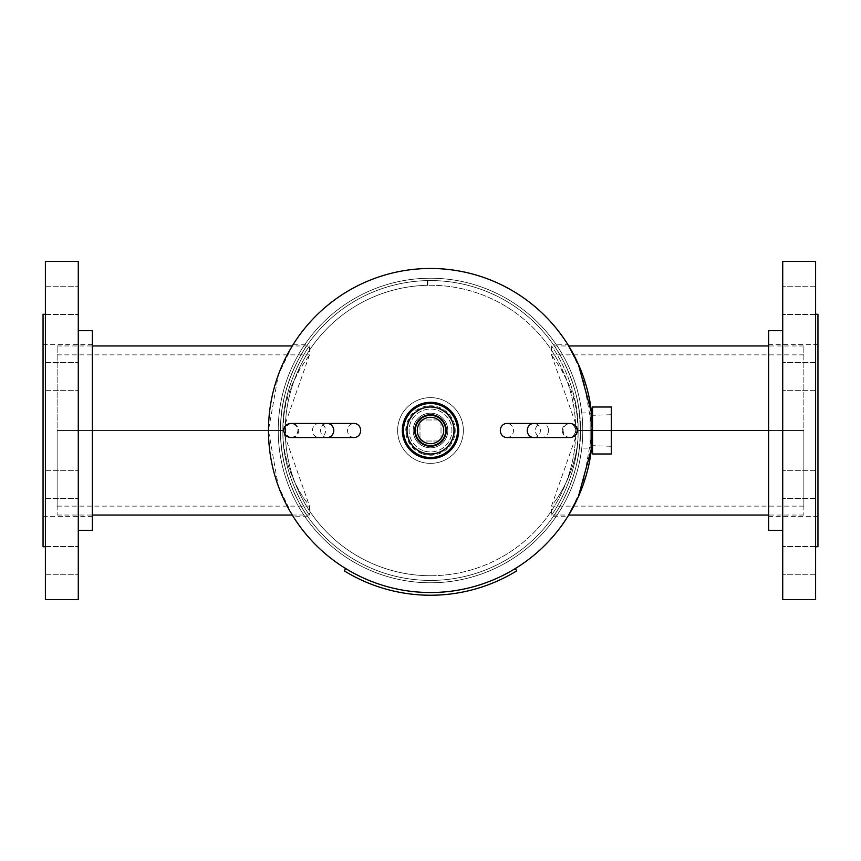 <?xml version="1.0" encoding="UTF-8"?>
<svg xmlns="http://www.w3.org/2000/svg" width="861" height="861" viewBox="0 0 861 861"><rect width="100%" height="100%" fill="white"/><g stroke="black" fill="none" stroke-linecap="round" stroke-linejoin="round"><path stroke-width="0.65" stroke-dasharray="4.3 3.23" d="M307.485 516.213L292.998 516.213C292.955 516.654 267.502 477.5 268.471 430.468C267.48 383.737 292.891 344.389 292.998 344.787L307.485 344.787C307.205 344.508 279.47 383.446 280.578 430.371C279.438 477.661 307.216 516.482 307.485 516.213C307.183 516.46 279.47 477.532 280.578 430.608C279.448 383.349 307.205 344.529 307.485 344.787M292.277 515.039L278.307 486.067L268.471 430.317L278.372 374.75L292.277 345.961L309.529 345.961L309.529 354.872L282.925 430.489L57.138 430.5L57.138 506.128L57.138 345.961L57.138 515.039L57.138 430.5L282.925 430.489C282.656 447.645 286.67 465.069 294.979 482.773C303.89 499.983 304.665 498.939 307.269 503.147L307.183 503.039C304.579 498.906 304.267 500.209 296.119 485.077C286.681 465.144 282.279 446.956 282.925 430.5C281.795 384.049 309.26 345.702 309.529 345.961C309.271 345.702 281.805 384.017 282.925 430.489C281.795 384.049 309.26 345.702 309.529 345.961C309.271 345.702 281.805 384.017 282.925 430.489L57.138 430.5L282.925 430.489C282.752 415.454 285.874 400.031 292.277 384.243L300.102 368.68L309.465 354.947L299.294 370.047C284.905 397.319 284.119 408.803 282.925 430.489L282.925 430.489C281.805 476.983 309.26 515.287 309.529 515.039C309.26 515.308 281.795 476.951 282.925 430.5C281.805 476.983 309.26 515.287 309.529 515.039C309.26 515.308 281.795 476.951 282.925 430.5L309.529 506.128L309.529 515.039L292.277 515.039M553.515 344.787C553.795 344.508 581.53 383.446 580.422 430.371C581.562 477.661 553.784 516.482 553.515 516.213C553.817 516.46 581.53 477.532 580.422 430.608C581.552 383.349 553.795 344.529 553.515 344.787L568.002 344.787M803.862 354.872L551.47 354.872L551.47 345.961L568.723 345.961L582.671 374.858L592.529 430.403L582.66 486.164L568.723 515.039L551.47 515.039L551.47 506.128L578.075 430.5L803.862 430.5L803.862 506.128L803.862 345.961L803.862 515.039L803.862 430.5L768.636 430.489M553.515 516.213L568.002 516.213M430.5 280.578A149.922 149.922 0 0 0 280.578 430.5A149.922 149.922 0 0 0 430.5 580.422A149.922 149.922 0 0 0 580.422 430.5A149.922 149.922 0 0 0 430.5 280.578A149.922 149.922 0 0 0 280.578 430.5A149.922 149.922 0 0 0 430.5 580.422A149.922 149.922 0 0 0 580.422 430.5A149.922 149.922 0 0 0 430.5 280.578M592.379 437.27L591.561 448.107L579.388 448.107L580.4 430.5L579.388 412.893L591.561 412.893L592.529 430.5L591.561 448.107L591.593 413.183A162.029 162.029 0 0 1 591.593 447.817L590.162 447.817L590.162 413.183L590.162 447.817M430.5 592.529A162.029 162.029 0 0 0 592.529 430.5A162.029 162.029 0 0 0 430.5 268.471A162.029 162.029 0 0 0 268.471 430.5A162.029 162.029 0 0 0 430.5 592.529A162.029 162.029 0 0 1 268.471 430.5A162.029 162.029 0 0 1 430.5 268.471M458.676 430.5A28.176 28.176 0 0 1 430.5 458.676A28.176 28.176 0 0 1 402.324 430.5A28.176 28.176 0 0 1 430.5 402.324A28.176 28.176 0 0 1 458.676 430.5A28.176 28.176 0 0 1 430.5 458.676A28.176 28.176 0 0 1 402.324 430.5A28.176 28.176 0 0 1 430.5 402.324A28.176 28.176 0 0 1 458.676 430.5A28.176 28.176 0 0 1 430.5 458.676A28.176 28.176 0 0 1 402.324 430.5A28.176 28.176 0 0 1 430.5 402.324A28.176 28.176 0 0 1 458.676 430.5M580.271 437.27A149.922 149.922 0 0 1 427.11 580.389A149.922 149.922 0 0 1 280.578 430.5A149.922 149.922 0 0 1 430.5 280.578A149.922 149.922 0 0 1 580.422 430.5L579.388 448.107M579.388 412.893L580.422 430.5A149.922 149.922 0 0 1 430.5 580.422A149.922 149.922 0 0 1 280.578 430.5A149.922 149.922 0 0 1 427.11 280.611A149.922 149.922 0 0 1 580.271 423.73A149.922 149.922 0 0 0 427.11 280.611A149.922 149.922 0 0 0 280.578 430.5A149.922 149.922 0 0 0 430.5 580.422A149.922 149.922 0 0 0 580.422 430.5A149.922 149.922 0 0 0 430.5 280.578A149.922 149.922 0 0 0 280.578 430.5A149.922 149.922 0 0 0 430.5 580.422A149.922 149.922 0 0 0 580.422 430.5A149.922 149.922 0 0 0 430.5 280.578A149.922 149.922 0 0 0 280.578 430.5A149.922 149.922 0 0 1 430.5 280.578A149.922 149.922 0 0 1 580.422 430.5M582.779 430.5A152.279 152.279 0 0 1 430.5 582.779A152.279 152.279 0 0 1 278.221 430.5A152.279 152.279 0 0 1 430.5 278.221A152.279 152.279 0 0 1 582.779 430.5A152.279 152.279 0 0 0 430.5 278.221A152.279 152.279 0 0 0 278.221 430.5A152.279 152.279 0 0 0 430.5 582.779A152.279 152.279 0 0 0 582.779 430.5M268.471 430.5A162.029 162.029 0 0 0 430.5 592.529A162.029 162.029 0 0 0 592.529 430.5A162.029 162.029 0 0 0 430.5 268.471A162.029 162.029 0 0 0 268.471 430.5A162.029 162.029 0 0 0 430.5 592.529A162.029 162.029 0 0 0 592.529 430.5A162.029 162.029 0 0 0 430.5 268.471A162.029 162.029 0 0 0 268.471 430.5A162.029 162.029 0 0 1 430.5 268.471A162.029 162.029 0 0 1 592.529 430.5A162.029 162.029 0 0 1 430.5 592.529A162.029 162.029 0 0 1 268.471 430.5A162.029 162.029 0 0 0 430.5 592.529A162.029 162.029 0 0 0 592.529 430.5M430.5 417.294A13.206 13.206 0 0 0 417.294 430.5A13.206 13.206 0 0 0 430.5 443.706A13.206 13.206 0 0 0 443.706 430.5A13.206 13.206 0 0 0 430.5 417.294M430.5 453.984A23.484 23.484 0 0 0 453.984 430.5A23.484 23.484 0 0 0 430.5 407.016A23.484 23.484 0 0 0 407.016 430.5A23.484 23.484 0 0 0 430.5 453.984M430.5 447.817A17.317 17.317 0 0 0 447.817 430.5A17.317 17.317 0 0 0 430.5 413.183A17.317 17.317 0 0 0 413.183 430.5A17.317 17.317 0 0 0 430.5 447.817A17.317 17.317 0 0 0 447.817 430.5A17.317 17.317 0 0 0 430.5 413.183A17.317 17.317 0 0 0 413.183 430.5A17.317 17.317 0 0 0 430.5 447.817M611.31 415.206L611.31 446.278L611.31 415.206M591.238 415.788L591.238 445.675L591.238 415.788M591.238 417.693L591.238 443.706L591.238 417.693M590.162 417.693L590.162 443.706L590.162 417.693M592.529 453.984L592.529 407.016M611.31 453.984L611.31 407.016M592.529 447.289L592.529 413.183L592.529 447.289M421.955 453.682A24.7 24.7 0 0 1 407.318 421.955A24.7 24.7 0 0 1 439.045 407.318A24.7 24.7 0 0 1 453.682 439.045A24.7 24.7 0 0 1 421.955 453.682M422.213 452.983A23.957 23.957 0 0 1 408.017 422.213A23.957 23.957 0 0 1 438.787 408.017A23.957 23.957 0 0 1 452.983 438.787A23.957 23.957 0 0 1 422.213 452.983M423.085 450.615A21.439 21.439 0 0 1 410.385 423.085A21.439 21.439 0 0 1 437.915 410.385A21.439 21.439 0 0 1 450.615 437.915A21.439 21.439 0 0 1 423.085 450.615A21.439 21.439 0 0 1 410.385 423.085A21.439 21.439 0 0 1 437.915 410.385A21.439 21.439 0 0 1 450.615 437.915A21.439 21.439 0 0 1 423.085 450.615M441.865 399.655A32.879 32.879 0 0 1 461.345 441.865A32.879 32.879 0 0 1 419.135 461.345A32.879 32.879 0 0 1 399.655 419.135A32.879 32.879 0 0 1 441.865 399.655A32.879 32.879 0 0 1 461.345 441.865A32.879 32.879 0 0 1 419.135 461.345A32.879 32.879 0 0 1 399.655 419.135A32.879 32.879 0 0 1 441.865 399.655M439.842 405.154A27.014 27.014 0 0 1 455.846 439.842A27.014 27.014 0 0 1 421.158 455.846A27.014 27.014 0 0 1 405.154 421.158A27.014 27.014 0 0 1 439.842 405.154M414.722 430.554A15.778 15.778 0 0 1 430.446 414.722A15.778 15.778 0 0 1 446.278 430.446A15.778 15.778 0 0 1 430.554 446.278A15.778 15.778 0 0 1 414.722 430.554A15.778 15.778 0 0 1 430.446 414.722A15.778 15.778 0 0 1 446.278 430.446A15.778 15.778 0 0 1 430.554 446.278A15.778 15.778 0 0 1 414.722 430.554M419.942 420.017L440.983 419.942L441.058 440.983L420.017 441.058L419.942 420.017L440.983 419.942L441.058 440.983L420.017 441.058L419.942 420.017M551.47 354.872L578.075 430.489C578.344 447.645 574.33 465.069 566.021 482.773C557.11 499.983 556.335 498.939 553.731 503.147L553.817 503.039C556.421 498.906 556.733 500.209 564.881 485.077C574.319 465.144 578.721 446.956 578.075 430.5C579.205 384.049 551.74 345.702 551.47 345.961C551.729 345.702 579.195 384.017 578.075 430.489C579.205 384.049 551.74 345.702 551.47 345.961C551.729 345.702 579.195 384.017 578.075 430.489L611.31 430.489L578.075 430.489C578.248 415.454 575.126 400.031 568.723 384.243L560.898 368.68L551.535 354.947L561.706 370.047C576.095 397.319 576.881 408.803 578.075 430.489L578.075 430.489C579.195 476.983 551.74 515.287 551.47 515.039C551.74 515.308 579.205 476.951 578.075 430.5C579.195 476.983 551.74 515.287 551.47 515.039C551.74 515.308 579.205 476.951 578.075 430.5L611.31 430.489M768.636 351.18L768.636 516.352L768.636 351.18M817.95 351.18L817.95 516.352L817.95 351.18M782.724 363.568L782.724 390.668L782.724 363.568M815.604 363.568L815.604 390.668L815.604 363.568M782.724 471.397L782.724 498.508L782.724 471.397M815.604 471.397L815.604 498.508L815.604 471.397M782.724 547.65L782.724 574.761L782.724 547.65M815.604 547.65L815.604 574.761L815.604 547.65M782.724 287.316L782.724 314.426L782.724 287.316M815.604 287.316L815.604 314.426L815.604 287.316M782.724 522.702L782.724 330.699L782.724 522.702M768.636 330.699L768.636 530.301M815.604 261.432L815.604 599.568M782.724 261.432L782.724 599.568M817.95 314.265L817.95 546.735M815.604 537.888L815.604 314.265L815.604 537.888M92.364 351.18L92.364 516.352L92.364 351.18M43.05 351.18L43.05 516.352L43.05 351.18M78.276 363.568L78.276 390.668L78.276 363.568M45.396 363.568L45.396 390.668L45.396 363.568M78.276 471.397L78.276 498.508L78.276 471.397M45.396 471.397L45.396 498.508L45.396 471.397M78.276 547.65L78.276 574.761L78.276 547.65M45.396 547.65L45.396 574.761L45.396 547.65M78.276 287.316L78.276 314.426L78.276 287.316M45.396 287.316L45.396 314.426L45.396 287.316M78.276 522.702L78.276 330.699L78.276 522.702M92.364 530.301L92.364 330.699M45.396 599.568L45.396 261.432M78.276 599.568L78.276 261.432M43.05 546.735L43.05 314.265M45.396 537.888L45.396 314.265L45.396 537.888M506.892 437.549A7.049 6.576 90 0 0 513.468 430.5A7.049 6.576 90 0 0 506.892 423.451M548.543 430.5A7.049 6.576 -90 0 1 541.967 437.549A7.049 6.576 -90 0 1 535.391 430.5A7.049 6.576 -90 0 1 541.967 423.451A7.049 6.576 -90 0 1 548.543 430.5M292.105 437.549A7.049 6.576 -90 0 0 298.681 430.5A7.049 6.576 -90 0 0 292.105 423.451A7.049 6.576 -90 0 0 285.529 430.5A7.049 6.576 -90 0 0 292.105 437.549L319.033 437.549A7.049 6.576 -90 0 0 325.609 430.5A7.049 6.576 -90 0 0 319.033 423.451A7.049 6.576 -90 0 0 312.457 430.5A7.049 6.576 -90 0 0 319.033 437.549M292.105 423.451L319.033 423.451M354.108 437.549A7.049 6.576 90 0 1 347.532 430.5A7.049 6.576 90 0 1 354.108 423.451M427.271 280.611A149.922 149.922 0 0 0 280.611 433.729A149.922 149.922 0 0 0 433.729 580.389A149.922 149.922 0 0 0 580.389 427.293A149.922 149.922 0 0 0 427.304 280.611L427.4 285.303A145.229 145.229 0 0 0 285.303 433.621A145.229 145.229 0 0 0 433.621 575.697A145.229 145.229 0 0 0 575.697 427.39A145.229 145.229 0 0 0 427.4 285.303A145.229 145.229 0 0 0 285.303 433.621A145.229 145.229 0 0 0 433.621 575.697A145.229 145.229 0 0 0 575.697 427.39A145.229 145.229 0 0 0 427.4 285.303L427.271 280.611A149.922 149.922 0 0 0 280.611 433.729A149.922 149.922 0 0 0 433.729 580.389A149.922 149.922 0 0 0 580.389 427.293A149.922 149.922 0 0 0 427.304 280.611L427.4 285.303L427.271 280.611M427.777 280.6A149.922 149.922 0 0 0 280.6 433.223A149.922 149.922 0 0 0 433.223 580.4A149.922 149.922 0 0 0 580.4 427.799A149.922 149.922 0 0 0 427.809 280.6L427.895 285.292A145.229 145.229 0 0 1 575.708 427.874A145.229 145.229 0 0 1 433.137 575.708A145.229 145.229 0 0 0 575.708 427.874A145.229 145.229 0 0 0 427.895 285.292L427.809 280.6A149.922 149.922 0 0 1 580.4 427.799A149.922 149.922 0 0 1 433.223 580.4A149.922 149.922 0 0 1 280.6 433.223A149.922 149.922 0 0 1 427.777 280.6L427.863 285.292A145.229 145.229 0 0 0 285.292 433.137A145.229 145.229 0 0 0 433.137 575.708A145.229 145.229 0 0 1 285.292 433.137A145.229 145.229 0 0 1 427.863 285.292L427.777 280.6M516.708 570.875A164.731 164.731 0 0 1 344.292 570.875L345.713 568.572A162.029 162.029 0 0 0 515.287 568.572L516.708 570.875M562.319 430.5A7.049 6.576 -90 0 1 568.895 423.451A7.049 6.576 -90 0 1 575.471 430.5A7.049 6.576 -90 0 1 568.895 437.549A7.049 6.576 -90 0 1 562.319 430.5M533.82 437.549A7.049 6.576 90 0 0 540.396 430.5A7.049 6.576 90 0 0 533.82 423.451M327.18 437.549A7.049 6.576 90 0 1 320.604 430.5A7.049 6.576 90 0 1 327.18 423.451M591.238 445.675L611.31 446.278M590.162 443.706L591.238 443.706M590.162 413.183L591.593 413.183M590.162 417.294L591.238 417.294M591.238 415.325L611.31 414.722M803.862 506.128L551.47 506.128M803.862 345.961L768.636 345.961M803.862 515.039L768.636 515.039M57.138 506.128L309.529 506.128M57.138 345.961L92.364 345.961M57.138 515.039L92.364 515.039M57.138 354.872L309.529 354.872M817.95 516.352L768.636 516.352M815.604 390.668L782.724 390.668L815.604 390.668M815.604 498.508L782.724 498.508L815.604 498.508M815.604 574.761L782.724 574.761L815.604 574.761M815.604 314.426L782.724 314.426L815.604 314.426M815.604 286.239L782.724 286.239L815.604 286.239M815.604 362.492L782.724 362.492L815.604 362.492M815.604 470.332L782.724 470.332L815.604 470.332M815.604 546.574L782.724 546.574L815.604 546.574M817.95 344.648L768.636 344.648M43.05 516.352L92.364 516.352M45.396 390.668L78.276 390.668L45.396 390.668M45.396 498.508L78.276 498.508L45.396 498.508M45.396 574.761L78.276 574.761L45.396 574.761M45.396 314.426L78.276 314.426L45.396 314.426M45.396 286.239L78.276 286.239L45.396 286.239M45.396 362.492L78.276 362.492L45.396 362.492M45.396 470.332L78.276 470.332L45.396 470.332M45.396 546.574L78.276 546.574L45.396 546.574M43.05 344.648L92.364 344.648M570.143 437.549C565.86 437.13 563.514 434.783 563.094 430.5C563.438 426.303 565.785 423.956 570.143 423.451M568.895 437.549L541.967 437.549M568.895 423.451L541.967 423.451M290.857 437.549C295.14 437.13 297.486 434.783 297.906 430.5C297.562 426.303 295.215 423.956 290.857 423.451"/><path stroke-width="1.29" d="M292.998 516.213L292.277 515.039L92.364 515.039M92.364 345.961L292.277 345.961L292.998 344.787M592.379 423.73L592.379 437.27A162.029 162.029 0 0 1 427.11 592.486A162.029 162.029 0 0 1 268.471 430.5A162.029 162.029 0 0 1 427.11 268.514A162.029 162.029 0 0 1 592.379 423.73L591.561 412.893L578.334 364.203L568.002 344.787L568.723 345.961L768.636 345.961M768.636 515.039L568.723 515.039L568.002 516.213L578.323 496.84L591.561 448.107M430.5 592.529A162.029 162.029 0 0 0 591.593 447.817L592.529 447.817M592.529 413.183L591.593 413.183A162.029 162.029 0 0 0 430.5 268.471M402.324 430.5A28.176 28.176 0 0 1 430.5 402.324A28.176 28.176 0 0 1 458.676 430.5A28.176 28.176 0 0 1 430.5 458.676A28.176 28.176 0 0 1 402.324 430.5M430.5 414.722A15.778 15.778 0 0 0 414.722 430.5A15.778 15.778 0 0 0 430.5 446.278A15.778 15.778 0 0 0 446.278 430.5A15.778 15.778 0 0 0 430.5 414.722M430.5 415.325A15.175 15.175 0 0 0 415.325 430.5A15.175 15.175 0 0 0 430.5 445.675A15.175 15.175 0 0 0 445.675 430.5A15.175 15.175 0 0 0 430.5 415.325M430.5 417.294A13.206 13.206 0 0 0 417.294 430.5A13.206 13.206 0 0 0 430.5 443.706A13.206 13.206 0 0 0 443.706 430.5A13.206 13.206 0 0 0 430.5 417.294M430.5 453.984A23.484 23.484 0 0 0 453.984 430.5A23.484 23.484 0 0 0 430.5 407.016A23.484 23.484 0 0 0 407.016 430.5A23.484 23.484 0 0 0 430.5 453.984M592.529 407.016L592.529 453.984L611.31 453.984L611.31 407.016L592.529 407.016M439.842 405.154A27.014 27.014 0 0 1 455.846 439.842A27.014 27.014 0 0 1 421.158 455.846A27.014 27.014 0 0 1 405.154 421.158A27.014 27.014 0 0 1 439.842 405.154M611.31 430.489L768.636 430.489M782.724 530.301L768.636 530.301L768.636 330.699L782.724 330.699M815.604 586.696L815.604 261.432L782.724 261.432L782.724 599.568L815.604 599.568L815.604 586.696M815.604 546.735L817.95 546.735L817.95 314.265L815.604 314.265M78.276 330.699L92.364 330.699L92.364 530.301L78.276 530.301M45.396 261.432L45.396 599.568L78.276 599.568L78.276 261.432L45.396 261.432M45.396 314.265L43.05 314.265L43.05 546.735L45.396 546.735M533.82 437.549L506.892 437.549A7.049 6.576 90 0 1 500.316 430.5A7.049 6.576 90 0 1 506.892 423.451L533.82 423.451A7.049 6.576 90 0 0 527.244 430.5A7.049 6.576 90 0 0 533.82 437.549L570.143 437.549C574.416 437.13 576.773 434.783 577.182 430.5C576.848 426.303 574.502 423.956 570.143 423.451L533.82 423.451M327.18 437.549A7.049 6.576 90 0 0 333.756 430.5A7.049 6.576 90 0 0 327.18 423.451L354.108 423.451A7.049 6.576 90 0 1 360.684 430.5A7.049 6.576 90 0 1 354.108 437.549L290.857 437.549C286.584 437.13 284.227 434.783 283.818 430.5C284.227 426.217 286.584 423.87 290.857 423.451L292.105 423.451M516.708 570.875A164.731 164.731 0 0 1 344.292 570.875L345.713 568.572A162.029 162.029 0 0 0 515.287 568.572L516.708 570.875M592.379 437.27A162.029 162.029 0 0 1 427.11 592.486A162.029 162.029 0 0 1 268.471 430.5M568.895 423.451L570.143 423.451M568.895 437.549L570.143 437.549M327.18 423.451L290.857 423.451M292.105 437.549L290.857 437.549"/></g></svg>
